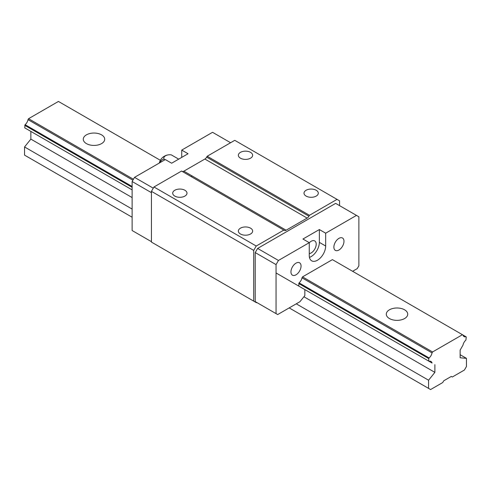 <?xml version="1.0" encoding="UTF-8"?>
<svg xmlns="http://www.w3.org/2000/svg" width="491" height="491" viewBox="0 0 491 491"><rect width="100%" height="100%" fill="white"/><g stroke="black" fill="none" stroke-linecap="round" stroke-linejoin="round"><path stroke-width="0.74" d="M240.449 158.182A7.144 4.124 180 0 1 238.356 155.266A7.144 4.124 180 0 1 242.769 151.461A7.144 4.124 180 0 1 250.551 152.351A7.144 4.124 180 0 1 252.644 155.266A7.144 4.124 180 0 1 248.231 159.078A7.144 4.124 180 0 1 240.449 158.182M296.005 263.151A7.144 4.124 -60 0 1 299.571 262.795A7.144 4.124 -60 0 1 300.67 268.522A7.144 4.124 -60 0 1 296.005 274.813A7.144 4.124 -60 0 1 292.433 275.169A7.144 4.124 -60 0 1 291.335 269.442A7.144 4.124 -60 0 1 296.005 263.151M309.262 242.8A7.144 4.124 -60 0 1 311.153 241.284A7.144 4.124 -60 0 1 314.725 240.928A7.144 4.124 -60 0 1 315.817 246.654A7.144 4.124 -60 0 1 311.153 252.945A7.144 4.124 -60 0 1 309.262 253.614M240.449 233.992A7.144 4.124 180 0 1 238.356 231.077A7.144 4.124 180 0 1 242.769 227.265A7.144 4.124 180 0 1 250.551 228.162A7.144 4.124 180 0 1 252.644 231.077A7.144 4.124 180 0 1 248.231 234.888A7.144 4.124 180 0 1 240.449 233.992M319.359 242.376L319.359 229.549L302.947 239.025L309.262 242.671L309.262 255.498A11.606 6.702 -60 0 0 311.662 260.813A11.606 6.702 -60 0 0 317.468 260.236A11.606 6.702 -60 0 0 325.674 246.022L319.359 242.376A11.606 6.702 -60 0 1 311.153 256.59A11.606 6.702 -60 0 1 309.44 257.37M338.931 238.368A7.144 4.124 -60 0 1 342.503 238.012A7.144 4.124 -60 0 1 343.596 243.739A7.144 4.124 -60 0 1 338.931 250.029A7.144 4.124 -60 0 1 335.359 250.385A7.144 4.124 -60 0 1 334.267 244.659A7.144 4.124 -60 0 1 338.931 238.368M174.796 196.087A7.144 4.124 180 0 1 172.703 193.172A7.144 4.124 180 0 1 177.116 189.366A7.144 4.124 180 0 1 184.898 190.256A7.144 4.124 180 0 1 186.991 193.172A7.144 4.124 180 0 1 182.578 196.983A7.144 4.124 180 0 1 174.796 196.087M306.102 196.087A7.144 4.124 180 0 1 304.009 193.172A7.144 4.124 180 0 1 308.422 189.366A7.144 4.124 180 0 1 316.204 190.256A7.144 4.124 180 0 1 318.297 193.172A7.144 4.124 180 0 1 313.884 196.983A7.144 4.124 180 0 1 306.102 196.087M325.674 246.022L325.674 233.194L319.359 229.549M309.262 242.671L278.452 260.457L276.052 264.612L255.222 252.583L257.622 248.428L335.648 203.378L358.878 216.789L358.878 265.803L357.258 268.608L352.606 271.29M191.373 176.723A7.144 4.124 -60 0 1 192.012 175.882M151.437 192.662L132.122 181.51L134.522 177.355L153.272 188.182M302.53 276.881L432.571 351.961L462.448 334.709L332.407 259.629L302.53 276.881L301.983 277.82A5.536 3.198 -60 0 1 299.068 282.871L298.706 286.044M255.222 252.583L255.222 301.591L256.842 302.53L256.486 302.732L253.706 301.13L253.706 250.398L256.234 246.022L283.816 230.095L284.338 230.396A3.572 2.062 -60 0 0 286.124 230.218L307.145 218.084A3.572 2.062 -60 0 0 308.931 216.2L309.453 215.297L337.035 199.371L339.563 200.825L339.563 205.637M132.122 181.51L132.122 230.518L151.437 241.676M286.124 230.218L183.855 171.175L204.876 159.041A3.572 2.062 -60 0 0 206.662 157.157L207.184 156.248L234.766 140.328L337.035 199.371M278.452 260.457L257.622 248.428M183.855 171.175A3.572 2.062 -60 0 1 182.075 171.353M253.706 250.398L151.437 191.349L151.437 242.088L253.706 301.13M151.437 191.349L153.965 186.979L181.547 171.052L283.816 230.095M256.234 246.022L153.965 186.979M181.738 157.384L181.738 150.093L212.548 132.306L230.604 142.728M181.738 150.093L188.053 153.738L171.641 163.215L165.326 159.569L134.522 177.355M432.031 363.021L429.116 361.333A5.536 3.198 -60 0 1 430.988 361.456A5.536 3.198 -60 0 1 432.031 363.021L304.843 289.586L304.843 295.6L299.94 301.701L277.673 314.553L255.222 301.591M304.843 289.586L302.247 288.088M356.478 215.408L325.674 233.194M276.052 264.612L276.052 313.62M309.453 215.297L207.184 156.248M160.078 162.601A5.923 4.671 95.1 0 1 164.037 159.096A5.923 3.419 0 0 1 165.559 155.764A5.923 3.419 0 0 1 171.328 154.892A5.923 1.252 38.8 0 0 171.107 154.849A10.716 10.716 0 0 0 159.311 163.043M165.093 159.704L164.037 159.096M178.693 159.139L171.328 154.892M389.431 318.549A10.716 6.187 180 0 1 386.294 314.179A10.716 6.187 180 0 1 392.91 308.465A10.716 6.187 180 0 1 404.584 309.803A10.716 6.187 180 0 1 407.72 314.179A10.716 6.187 180 0 1 401.11 319.893A10.716 6.187 180 0 1 389.431 318.549M86.416 143.605A10.716 6.187 180 0 1 83.28 139.229A10.716 6.187 180 0 1 89.89 133.515A10.716 6.187 180 0 1 101.569 134.859A10.716 6.187 180 0 1 104.706 139.229A10.716 6.187 180 0 1 98.09 144.949A10.716 6.187 180 0 1 86.416 143.605M465.91 336.709A5.536 3.198 -60 0 1 464.038 336.587A5.536 3.198 -60 0 1 462.995 335.022L466.272 336.918L465.91 340.091A5.536 3.198 -60 0 0 462.995 345.142L460.135 350.089L460.135 357.786L466.45 358.35L460.135 354.705M466.45 358.35L466.45 366.513L464.431 370.018L452.309 377.014L451.297 376.431L443.723 380.801L442.716 382.55L430.595 389.553L289.187 307.906M28.005 129.759L132.122 189.87L30.865 131.404L30.865 139.106L24.55 146.956L24.55 155.125L132.122 217.231M160.361 160.299L58.429 101.447L28.552 118.699L28.005 119.638A5.536 3.198 -60 0 1 25.09 124.689L24.728 127.863L132.122 189.87L25.09 128.077M432.571 351.961L432.031 352.9L301.983 277.82M132.883 180.185L28.005 119.638M432.031 352.9A5.536 3.198 -60 0 1 429.116 357.951L299.068 282.871M132.122 186.482L25.09 124.689M434.885 364.666L434.885 372.368L303.917 296.754M132.122 197.566L30.865 139.106M429.116 361.333L276.052 272.965M133.429 179.252L28.552 118.699M429.116 357.951L428.747 358.583L298.706 283.503M132.122 187.323L24.728 125.322M434.885 372.368L428.575 380.218L428.575 388.381M428.575 380.218L296.257 303.825M132.122 209.068L24.55 146.956M428.747 358.583L428.747 361.124M462.448 334.709L462.995 335.022M307.145 218.084L204.876 159.041M308.931 216.2L206.662 157.157"/></g></svg>
